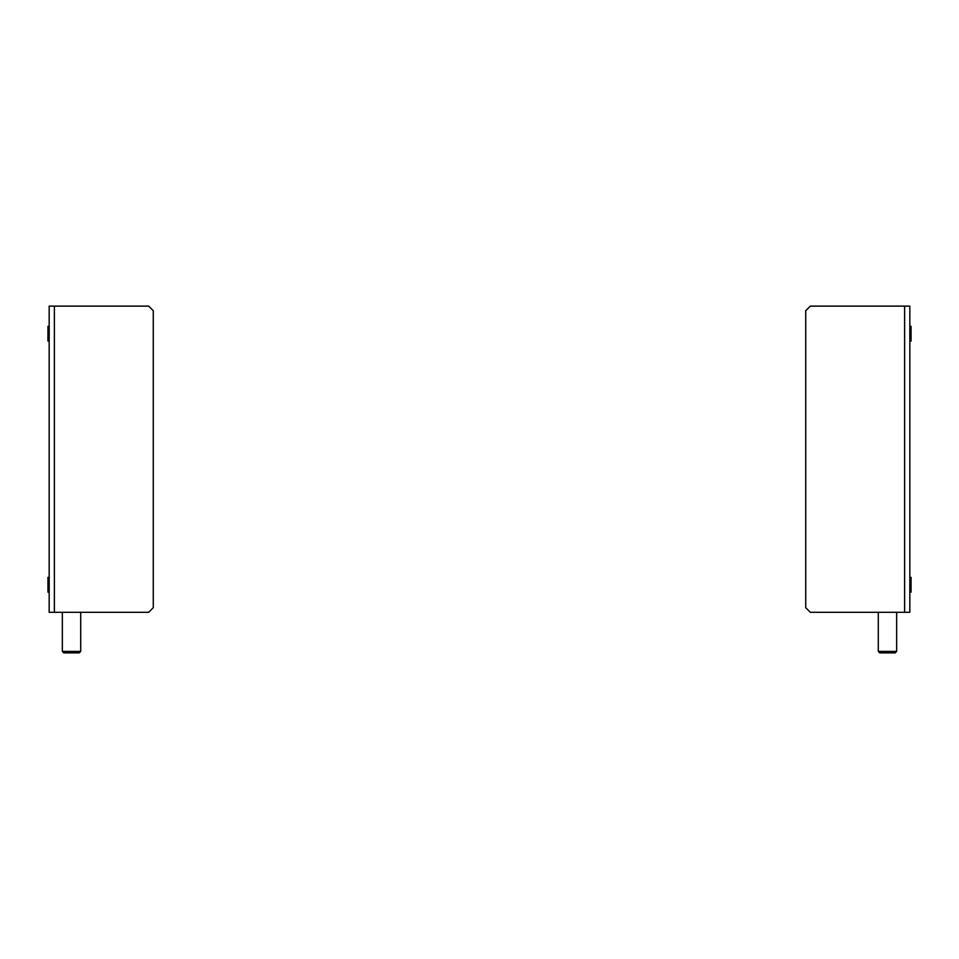 <?xml version="1.0" encoding="UTF-8"?>
<svg xmlns="http://www.w3.org/2000/svg" width="959" height="959" viewBox="0 0 959 959"><rect width="100%" height="100%" fill="white"/><g stroke="black" fill="none" stroke-linecap="round" stroke-linejoin="round"><path stroke-width="1.44" d="M909.827 612.298L810.319 612.298L805.728 607.706L805.728 310.728L810.319 306.125L909.827 306.125L909.827 612.298M49.173 306.125L148.681 306.125L153.272 310.728L153.272 607.706L148.681 612.298L49.173 612.298L49.173 306.125M911.05 584.75L911.05 592.123L910.319 592.123L910.319 577.366L911.05 577.366L911.05 584.75M911.05 326.312L911.05 341.068L910.319 341.068L910.319 326.312L911.05 326.312M896.665 651.401L878.288 651.401L879.763 652.875L895.191 652.875L896.665 651.401L896.665 612.298M47.95 592.123L47.95 577.366L48.681 577.366L48.681 592.123L47.95 592.123M47.95 333.684L47.95 326.312L48.681 326.312L48.681 341.068L47.95 341.068L47.95 333.684M80.712 651.401L62.335 651.401L63.809 652.875L79.237 652.875L80.712 651.401L80.712 612.298M904.625 612.298L904.625 306.125M54.375 306.125L54.375 612.298M878.288 651.401L878.288 612.298M62.335 651.401L62.335 612.298"/></g></svg>
